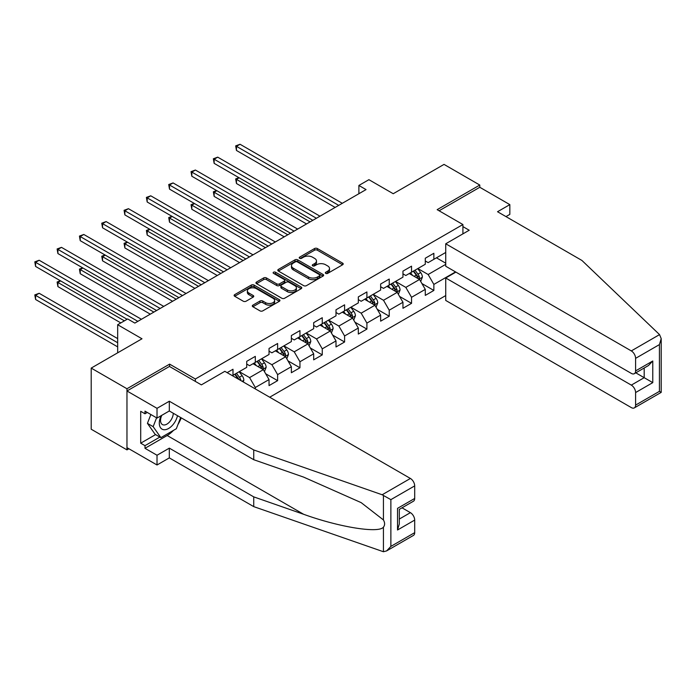 <?xml version="1.0" encoding="UTF-8"?>
<svg xmlns="http://www.w3.org/2000/svg" width="696" height="696" viewBox="0 0 696 696"><rect width="100%" height="100%" fill="white"/><g stroke="black" fill="none" stroke-linecap="round" stroke-linejoin="round"><path stroke-width="1.04" d="M325.737 273.38A1.392 0.8 0 0 0 327.703 273.38L342.623 264.758A1.984 1.148 0 0 0 343.206 263.949A1.984 1.148 0 0 0 342.623 263.14L317.35 248.542A1.984 1.148 0 0 0 314.54 248.542L299.619 257.163A1.392 0.8 0 0 0 299.21 257.729A1.392 0.8 0 0 0 299.619 258.294A1.392 0.8 0 0 0 301.585 258.294L303.517 257.181A6.36 3.671 0 0 1 312.504 257.181L314.609 258.399A6.36 3.671 0 0 1 316.471 260.991A6.36 3.671 0 0 1 314.609 263.584L312.678 264.697A1.392 0.8 0 0 0 312.269 265.272A1.392 0.8 0 0 0 312.678 265.837A1.392 0.8 0 0 0 314.644 265.837L316.576 264.724A6.36 3.671 0 0 1 325.563 264.724L327.668 265.933A6.36 3.671 0 0 1 329.53 268.534A6.36 3.671 0 0 1 327.668 271.127L325.737 272.24A1.392 0.8 0 0 0 325.337 272.806A1.392 0.8 0 0 0 325.737 273.38L325.737 272.24M252.892 305.144A1.984 1.148 0 0 0 252.309 305.953A1.984 1.148 0 0 0 252.892 306.762L259.982 310.86A1.984 1.148 0 0 0 262.792 310.86L279.357 301.29A1.984 1.148 0 0 0 279.94 300.481A1.984 1.148 0 0 0 279.357 299.663L254.084 285.073A1.984 1.148 0 0 0 251.273 285.073L234.7 294.643A1.984 1.148 0 0 0 234.117 295.452A1.984 1.148 0 0 0 234.7 296.261L243.269 301.211A1.984 1.148 0 0 0 246.08 301.211L253.17 297.114A1.984 1.148 0 0 0 253.753 296.305A1.984 1.148 0 0 0 253.17 295.487L248.924 293.042A5.316 3.071 0 0 1 247.367 290.867A5.316 3.071 0 0 1 250.647 288.04A5.316 3.071 0 0 1 256.433 288.701L273.076 298.306A5.316 3.071 0 0 1 274.633 300.481A5.316 3.071 0 0 1 271.353 303.308A5.316 3.071 0 0 1 265.559 302.647L262.792 301.046A1.984 1.148 0 0 0 259.982 301.046L252.892 305.144L252.892 306.762L259.982 302.699L259.982 301.046M505.975 216.604L509.837 214.377L509.837 204.624L479.788 187.276L479.788 185.049L444.022 164.395L393.231 193.723L368.906 179.681L358.892 185.458L366.044 189.59L134.841 323.083L127.681 318.951L117.668 324.728L117.668 352.82M169.606 366.531L169.606 364.13L126.968 388.751L91.202 368.097L141.993 338.778L117.668 324.728M169.606 364.13L195.359 378.998L462.91 224.53L462.91 233.865M479.788 185.049L437.158 209.661L462.91 224.53M303.656 285.638A1.984 1.148 0 0 0 306.466 285.638L323.04 276.068A1.984 1.148 0 0 0 323.623 275.259A1.984 1.148 0 0 0 323.04 274.45L297.757 259.852A1.984 1.148 0 0 0 294.947 259.852L278.374 269.422A1.984 1.148 0 0 0 277.8 270.231A1.984 1.148 0 0 0 278.374 271.048L303.656 285.638M274.085 273.676A1.392 0.8 0 0 1 275.494 273.876L275.494 272.223L301.203 287.056A1.984 1.148 0 0 1 301.777 287.866A1.984 1.148 0 0 1 301.203 288.683L284.629 298.245A1.984 1.148 0 0 1 281.819 298.245L256.537 283.655L256.537 282.028A1.984 1.148 0 0 0 255.954 282.846A1.984 1.148 0 0 0 256.537 283.655M256.537 282.028L263.627 277.939A1.984 1.148 0 0 1 266.438 277.939L276.695 283.855A1.984 1.148 0 0 0 279.505 283.855L284.203 281.14A1.984 1.148 0 0 0 284.786 280.331A1.984 1.148 0 0 0 284.203 279.514L273.537 273.354A1.392 0.8 0 0 1 273.128 272.788A1.392 0.8 0 0 1 273.98 272.049A1.392 0.8 0 0 1 275.494 272.223M126.968 388.751L126.968 449.877L91.202 429.223L91.202 368.097M195.359 381.399L195.359 378.998M269.683 397.216L445.736 295.574M445.736 252.457L433.86 259.312L433.86 253.283L425.282 258.233L425.282 264.262L411.545 272.197L411.545 266.168L402.958 271.118L402.958 277.156L389.229 285.082L389.229 279.053L380.642 284.012L380.642 290.041L366.905 297.966L366.905 291.937L358.318 296.896L358.318 302.925L344.59 310.851L344.59 304.822L336.003 309.781L336.003 315.81L322.265 323.744L322.265 317.707L313.678 322.666L313.678 328.695L299.95 336.629L299.95 330.6L291.363 335.55L291.363 341.579L277.626 349.514L277.626 343.485L269.039 348.435L269.039 354.473L255.31 362.399L255.31 356.369L246.723 361.328L246.723 367.358L232.986 375.283L232.986 369.254L227.122 372.638M455.541 271.91L433.86 284.42L433.86 290.45L425.282 295.409L425.282 289.379L411.545 297.305L411.545 303.334L402.958 308.293L402.958 302.264L389.229 310.19L389.229 316.228L380.642 321.178L380.642 315.149L366.905 323.083L366.905 329.112L358.318 334.063L358.318 328.034L344.59 335.968L344.59 341.997L336.003 346.956L336.003 340.918L322.265 348.853L322.265 354.882L313.678 359.841L313.678 353.812L299.95 361.737L299.95 367.766L291.363 372.725L291.363 366.696L277.626 374.622L277.626 380.651L269.039 385.61L269.039 379.581L255.31 387.507L255.31 388.916M232.986 375.283L232.342 375.657M253.013 363.721L263.323 369.672L249.586 377.597L239.285 371.647M246.723 364.051L249.586 365.704L255.31 362.399M249.586 377.597L255.31 387.507M263.323 369.672L269.039 379.581M275.338 350.836L285.638 356.778L271.901 364.713L261.6 358.762M269.039 351.167L271.901 352.82L277.626 349.514M271.901 364.713L277.626 374.622M285.638 356.778L291.363 366.696M297.653 337.952L307.963 343.894L294.225 351.828L283.925 345.877M291.363 338.282L294.225 339.935L299.95 336.629M294.225 351.828L299.95 361.737M307.963 343.894L313.678 353.812M319.977 325.058L330.278 331.009L316.541 338.943L306.24 332.993M313.678 325.389L316.541 327.042L322.265 323.744M316.541 338.943L322.265 348.853M330.278 331.009L336.003 340.918M342.293 312.173L352.594 318.124L338.865 326.05L328.564 320.108M336.003 312.504L338.865 314.157L344.59 310.851M338.865 326.05L344.59 335.968M352.594 318.124L358.318 328.034M364.617 299.289L374.918 305.24L361.18 313.165L350.88 307.223M358.318 299.619L361.18 301.272L366.905 297.966M361.18 313.165L366.905 323.083M374.918 305.24L380.642 315.149M386.933 286.404L397.233 292.355L383.505 300.28L373.204 294.33M380.642 286.735L383.505 288.388L389.229 285.082M383.505 300.28L389.229 310.19M397.233 292.355L402.958 302.264M409.257 273.519L419.558 279.461L405.82 287.396L395.519 281.445M402.958 273.85L405.82 275.503L411.545 272.197M405.82 287.396L411.545 297.305M419.558 279.461L425.282 289.379M445.736 264.35L428.144 274.511L417.844 268.56M436.435 257.825L445.736 263.192M425.282 260.965L428.144 262.618L433.86 259.312M428.144 274.511L433.86 284.42M126.968 449.877L128.899 448.763M358.892 185.458L358.892 193.723M421.915 283.55L433.86 290.45M399.6 296.444L411.545 303.334M377.275 309.329L389.229 316.228M354.96 322.213L366.905 329.112M332.636 335.098L344.59 341.997M310.32 347.983L322.265 354.882M287.996 360.867L299.95 367.766M265.681 373.761L277.626 380.651M326.293 273.572L327.668 272.78A6.36 3.671 0 0 0 329.53 270.187L329.53 268.534M316.471 260.991L316.471 262.644A6.36 3.671 0 0 1 314.609 265.237L313.235 266.029M342.597 264.776L317.35 250.195A1.984 1.148 0 0 0 314.54 250.195L300.176 258.494M323.014 276.086L297.757 261.505A1.984 1.148 0 0 0 294.947 261.505L278.4 271.057M319.525 275.825A1.392 0.8 0 0 0 319.934 275.259A1.392 0.8 0 0 0 319.525 274.694L297.34 261.879A1.392 0.8 0 0 0 295.374 261.879L293.338 263.062A6.36 3.671 0 0 0 291.476 265.655A6.36 3.671 0 0 0 293.338 268.247L308.502 277.008A6.36 3.671 0 0 0 317.489 277.008L319.525 275.825L319.525 277.478A1.392 0.8 0 0 0 319.934 276.912L319.934 275.259M291.476 265.655L291.476 267.308A6.36 3.671 0 0 0 293.338 269.9L293.338 268.247M319.525 277.478L317.489 278.652A6.36 3.671 0 0 1 308.502 278.652L293.338 269.9M256.563 283.672L263.627 279.592L263.627 277.939M284.786 280.331L284.786 281.984A1.984 1.148 0 0 1 284.203 282.793L279.505 285.508A1.984 1.148 0 0 1 276.695 285.508L266.438 279.592A1.984 1.148 0 0 0 263.627 279.592M275.494 273.876L301.168 288.692M287.326 289.997A5.316 3.071 0 0 0 293.12 290.658A5.316 3.071 0 0 0 296.4 287.831A5.316 3.071 0 0 0 294.843 285.656L288.979 282.272A1.984 1.148 0 0 0 286.169 282.272L281.471 284.995A1.984 1.148 0 0 0 280.888 285.804A1.984 1.148 0 0 0 281.471 286.613L287.326 289.997L287.326 291.65A5.316 3.071 0 0 0 293.12 292.311A5.316 3.071 0 0 0 296.4 289.484L296.4 287.831M280.888 285.804L280.888 287.457A1.984 1.148 0 0 0 281.471 288.266L281.471 286.613M287.326 291.65L281.471 288.266M274.633 300.481L274.633 302.134A5.316 3.071 0 0 1 271.353 304.961A5.316 3.071 0 0 1 265.559 304.3L262.792 302.699A1.984 1.148 0 0 0 259.982 302.699M247.367 290.867L247.367 292.52A5.316 3.071 0 0 0 248.924 294.686L248.924 293.042M253.144 297.131L248.924 294.686M279.331 301.307L254.084 286.726A1.984 1.148 0 0 0 251.273 286.726L234.726 296.279M420.689 281.419L422.385 277.139A5.359 3.097 -120 0 0 420.68 272.571L417.722 268.63M412.58 275.433L410.57 272.754M239.18 177.802L236.466 179.377L236.466 183.509L306.527 223.955M418.731 278.983L419.497 277.365A5.359 3.097 -120 0 0 417.957 274.137L415.007 270.196M413.668 270.97L416.939 275.346A2.732 1.575 60 0 1 417.435 276.173L419.497 277.365M413.293 271.188L416.243 275.129A5.359 3.097 60 0 1 417.774 278.356M236.466 183.509L235.674 178.924L310.103 221.894M235.674 178.924L238.867 177.619M338.717 205.372L236.466 146.334L240.042 144.263L342.293 203.302M335.141 207.434L236.466 150.466L236.466 146.334L235.674 145.882L240.042 144.263M236.466 150.466L235.674 145.882M161.107 415.712A13.154 7.595 120 0 0 163.951 429.728A13.154 7.595 120 0 0 177.506 415.695M161.811 415.303A9.005 5.203 120 0 0 162.412 424.56A9.005 5.203 120 0 0 163.725 424.969A9.005 5.203 120 0 0 173.278 413.25M180.673 417.522L176.323 428.727L160.88 437.654L155.156 434.348L147.43 423.359L150.858 414.52M160.88 437.654L153.155 426.665L156.583 417.826M147.43 423.359L153.155 426.665M659.547 334.611L661.2 338.613L659.425 344.598L635.596 358.353A6.073 3.506 -120 0 0 631.307 350.915L659.547 334.611L581.943 260.469L497.536 211.732L509.837 204.624M455.897 272.11L445.736 277.982L445.736 300.446L631.307 407.586A6.073 3.506 -120 0 0 634.343 407.882A6.073 3.506 -120 0 0 635.596 405.107L635.596 392.553A6.073 3.506 -120 0 0 631.307 385.114L644.183 377.684L652.77 382.635L635.596 392.553M445.736 277.982L631.307 385.114M462.91 226.6L469.2 230.237L445.736 243.783L445.736 266.246L631.307 373.387A6.073 3.506 -120 0 0 634.343 373.682A6.073 3.506 -120 0 0 635.596 370.907L635.596 358.353M445.736 243.783L631.307 350.915M479.788 187.276L439.089 210.784M635.805 372.839L644.183 377.684L644.183 368.001M635.596 370.907L652.77 360.998L648.481 365.522L634.343 373.682M635.596 405.107L659.425 391.352L660.321 391.874M173.478 430.372A22.759 13.146 -60 0 1 167.171 435.505L144.994 448.311L157.018 455.245L169.319 448.146L253.735 496.874L253.735 506.627L383.435 551.737L386.576 550.928L390.874 546.395L414.694 532.649A6.073 3.506 60 0 1 413.433 535.424L386.576 550.928M253.735 496.874L303.63 514.283C339.074 527.159 378.781 533.562 383.435 527.142C384.992 525.184 384.992 522.783 383.435 519.947L361.154 502.625L303.63 477.117L253.735 459.708L169.319 410.971L157.018 418.07L144.994 411.136L144.994 413.781L140.705 411.301L140.705 443.187L144.994 445.666L159.88 437.071M157.018 455.245L157.018 464.989L126.968 447.65L126.968 390.978L169.459 366.444L201.37 384.871L224.834 371.316L410.396 478.457A6.073 3.506 60 0 1 414.694 485.895L414.694 498.449A6.073 3.506 60 0 1 413.433 501.224L399.304 509.385L399.304 524.018L397.52 530.004L397.52 508.358C399.835 509.698 399.835 509.698 397.52 508.358L414.694 498.449M169.319 448.146L169.319 457.89L157.018 464.989M253.735 506.627L169.319 457.89M414.694 485.895L390.874 499.641L382.156 494.76L253.735 449.955L169.319 401.227L157.018 408.326L157.018 418.07M157.018 408.326L126.968 390.978M144.994 448.311L144.994 445.666M169.319 401.227L169.319 410.971M253.735 449.955L253.735 459.708M399.304 519.059L410.396 512.656A6.073 3.506 60 0 1 414.694 520.086L414.694 532.649M410.396 512.656L402.018 507.819M181.23 417.852A22.759 13.146 -60 0 1 178.002 424.421M147.282 412.458L144.994 413.781M140.705 443.187L155.582 434.591M398.364 294.312L400.07 290.023A5.359 3.097 -120 0 0 398.356 285.456L395.406 281.515M390.256 288.318L388.255 285.647M216.865 190.695L214.142 192.261L214.142 196.394L284.212 236.84M396.407 291.876L397.172 290.249A5.359 3.097 -120 0 0 395.641 287.022L392.683 283.081M391.343 283.855L394.623 288.231A2.732 1.575 60 0 1 395.119 289.058L397.172 290.249M390.969 284.072L393.927 288.014A5.359 3.097 60 0 1 395.459 291.241M214.142 196.394L213.359 191.809L287.787 234.778M213.359 191.809L216.552 190.513M376.049 307.197L377.754 302.908A5.359 3.097 -120 0 0 376.04 298.34L373.082 294.399M367.94 301.211L365.931 298.532M194.541 203.58L191.826 205.146L191.826 209.279L261.887 249.725M374.091 304.761L374.857 303.134A5.359 3.097 -120 0 0 373.317 299.915L370.368 295.965M369.028 296.748L372.299 301.116A2.732 1.575 60 0 1 372.795 301.951L374.857 303.134M368.654 296.957L371.603 300.907A5.359 3.097 60 0 1 373.134 304.126M191.826 209.279L191.035 204.694L265.463 247.663M191.035 204.694L194.227 203.397M316.402 218.257L214.142 159.219L217.718 157.157L319.977 216.186M312.826 220.319L214.142 163.351L214.142 159.219L213.359 158.766L217.718 157.157M214.142 163.351L213.359 158.766M294.077 231.142L191.826 172.103L195.402 170.041L297.653 229.08M290.502 233.204L191.826 176.236L191.826 172.103L191.035 171.651L195.402 170.041M191.826 176.236L191.035 171.651M353.725 320.082L355.43 315.793A5.359 3.097 -120 0 0 353.716 311.225L350.767 307.284M345.616 314.096L343.615 311.416M172.225 216.465L169.502 218.031L169.502 222.163L239.572 262.618M351.767 317.646L352.533 316.019A5.359 3.097 -120 0 0 351.001 312.8L348.043 308.859M346.704 309.633L349.984 314A2.732 1.575 60 0 1 350.48 314.836L352.533 316.019M346.33 309.85L349.288 313.792A5.359 3.097 60 0 1 350.819 317.011M169.502 222.163L168.719 217.578L243.148 260.548M168.719 217.578L171.912 216.282M331.409 332.966L333.114 328.677A5.359 3.097 -120 0 0 331.4 324.118L328.442 320.169M323.301 326.981L321.291 324.301M149.901 229.349L147.187 230.915L147.187 235.048L217.248 275.503M329.452 330.53L330.217 328.912A5.359 3.097 -120 0 0 328.677 325.685L325.728 321.743M324.388 322.518L327.659 326.894A2.732 1.575 60 0 1 328.155 327.72L330.217 328.912M324.014 322.735L326.963 326.676A5.359 3.097 60 0 1 328.495 329.904M147.187 235.048L146.395 230.463L220.823 273.432M146.395 230.463L149.588 229.167M309.085 345.851L310.79 341.562A5.359 3.097 -120 0 0 309.076 337.003L306.127 333.062M300.976 339.865L298.975 337.186M127.586 242.234L124.862 243.809L124.862 247.933L194.932 288.388M307.127 343.415L307.893 341.797A5.359 3.097 -120 0 0 306.362 338.569L303.413 334.628M302.064 335.402L305.344 339.779A2.732 1.575 60 0 1 305.84 340.605L307.893 341.797M301.69 335.62L304.648 339.561A5.359 3.097 60 0 1 306.179 342.789M124.862 247.933L124.079 243.348L198.508 286.317M124.079 243.348L127.272 242.051M271.762 244.026L169.502 184.988L173.078 182.926L275.338 241.964M268.186 246.097L169.502 189.121L169.502 184.988L168.719 184.536L173.078 182.926M169.502 189.121L168.719 184.536M249.438 256.911L147.187 197.881L150.762 195.811L253.013 254.849M245.862 258.982L147.187 202.005L147.187 197.881L146.395 197.42L150.762 195.811M147.187 202.005L146.395 197.42M227.122 269.804L124.862 210.766L128.447 208.696L230.698 267.734M223.546 271.866L124.862 214.89L124.862 210.766L124.079 210.305L128.447 208.696M124.862 214.89L124.079 210.305M286.769 358.736L288.475 354.455A5.359 3.097 -120 0 0 286.761 349.888L283.803 345.947M278.661 352.75L276.651 350.071M105.261 255.119L102.547 256.694L102.547 260.826L172.608 301.272M284.812 356.3L285.577 354.682A5.359 3.097 -120 0 0 284.038 351.454L281.088 347.513M279.749 348.287L283.02 352.663A2.732 1.575 60 0 1 283.516 353.49L285.577 354.682M279.374 348.505L282.324 352.446A5.359 3.097 60 0 1 283.864 355.673M102.547 260.826L101.755 256.241L176.184 299.21M101.755 256.241L104.948 254.936M204.798 282.689L102.547 223.651L106.123 221.58L208.382 280.618M201.222 284.751L102.547 227.783L102.547 223.651L101.755 223.198L106.123 221.58M102.547 227.783L101.755 223.198M264.445 371.629L266.15 367.34A5.359 3.097 -120 0 0 264.436 362.773L261.487 358.832M256.337 365.635L254.336 362.964M82.946 268.012L80.223 269.578L80.223 273.711L150.292 314.157M262.488 369.193L263.253 367.566A5.359 3.097 -120 0 0 261.722 364.339L258.773 360.397M257.424 361.172L260.704 365.548A2.732 1.575 60 0 1 261.2 366.374L263.253 367.566M257.05 361.389L260.008 365.33A5.359 3.097 60 0 1 261.539 368.558M80.223 273.711L79.44 269.126L153.868 312.095M79.44 269.126L82.633 267.829M182.482 295.574L80.223 236.536L83.807 234.474L186.058 293.503M178.907 297.636L80.223 240.668L80.223 236.536L79.44 236.083L83.807 234.474M80.223 240.668L79.44 236.083M243.235 381.947L243.835 380.225A5.359 3.097 -120 0 0 242.121 375.657L239.172 371.716M60.622 280.897L57.907 282.463L57.907 286.595L120.817 322.918M240.964 380.634L240.938 380.451A5.359 3.097 -120 0 0 239.407 377.232L236.449 373.282M235.109 374.065L238.38 378.433A2.732 1.575 60 0 1 238.876 379.268L240.938 380.451M234.735 374.274L237.684 378.224A5.359 3.097 60 0 1 238.25 379.068M57.907 286.595L57.116 282.01L124.393 320.847M57.116 282.01L60.308 280.714M160.158 308.459L57.907 249.42L61.483 247.358L163.743 306.397M156.583 310.52L57.907 253.553L57.907 249.42L57.116 248.968L61.483 247.358M57.907 253.553L57.116 248.968M117.668 338.613L39.167 293.286L35.583 295.348L35.583 299.48L117.668 346.869M35.583 299.48L34.8 294.895L117.668 342.736M34.8 294.895L39.167 293.286M137.843 321.343L35.583 262.305L39.167 260.243L141.419 319.281M127.116 319.281L35.583 266.438L35.583 262.305L34.8 261.853L39.167 260.243M35.583 266.438L34.8 261.853M327.668 272.78L327.668 271.127M312.678 265.837L312.678 264.697M314.609 265.237L314.609 263.584M299.619 258.294L299.619 257.163M314.54 250.195L314.54 248.542M317.35 250.195L317.35 248.542M342.623 264.758L342.623 263.14M278.374 271.048L278.374 269.422M294.947 261.505L294.947 259.852M297.757 261.505L297.757 259.852M323.04 276.068L323.04 274.45M308.502 278.652L308.502 277.008M317.489 278.652L317.489 277.008M266.438 279.592L266.438 277.939M276.695 285.508L276.695 283.855M279.505 285.508L279.505 283.855M284.203 282.793L284.203 281.14M301.203 288.683L301.203 287.056M262.792 302.699L262.792 301.046M265.559 304.3L265.559 302.647M253.17 297.114L253.17 295.487M234.7 296.261L234.7 294.643M251.273 286.726L251.273 285.073M254.084 286.726L254.084 285.073M279.357 301.29L279.357 299.663M419.027 279.157L422.35 277.243M417.957 274.137L420.68 272.571M414.146 276.338L416.243 275.129M659.425 391.352L659.425 344.598M652.77 360.998L652.77 382.635M383.435 551.737L383.435 527.142M383.435 519.947L383.435 495.352M390.874 499.641L390.874 546.395M414.694 520.086L397.52 530.004M382.156 494.76L410.396 478.457M167.171 435.505L303.63 514.283M396.711 292.042L400.035 290.128M395.641 287.022L398.356 285.456M391.822 289.231L393.927 288.014M374.387 304.935L377.71 303.012M373.317 299.915L376.04 298.34M369.506 302.116L371.603 300.907M352.072 317.82L355.395 315.897M351.001 312.8L353.716 311.225M347.191 315.001L349.288 313.792M329.747 330.704L333.079 328.782M328.677 325.685L331.4 324.118M324.867 327.886L326.963 326.676M307.432 343.589L310.755 341.666M306.362 338.569L309.076 337.003M302.551 340.77L304.648 339.561M285.108 356.474L288.44 354.56M284.038 351.454L286.761 349.888M280.227 353.655L282.324 352.446M262.792 369.358L266.116 367.445M261.722 364.339L264.436 362.773M257.911 366.548L260.008 365.33M242.112 381.295L243.8 380.329M239.407 377.232L242.121 375.657M237.232 378.476L237.684 378.224M661.2 338.613L661.2 392.379L634.343 407.882"/></g></svg>
